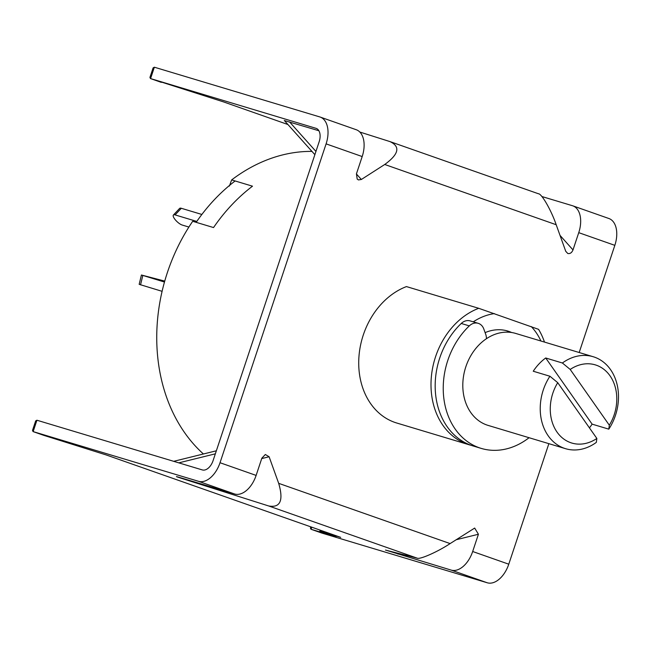 <?xml version="1.0" encoding="UTF-8"?>
<svg xmlns="http://www.w3.org/2000/svg" width="650" height="650" viewBox="0 0 650 650"><rect width="100%" height="100%" fill="white"/><g stroke="black" fill="none" stroke-linecap="round" stroke-linejoin="round"><path stroke-width="0.97" d="M471.079 445.299A72.012 57.362 -73.3 0 1 468.983 444.722A72.012 57.362 -73.3 0 1 466.984 444.072A72.012 57.362 -73.3 0 1 431.316 377.26A72.012 57.362 -73.3 0 1 478.717 308.303L538.574 329.339A72.012 57.362 -73.3 0 1 544.472 342.079M485.103 332.629A48.011 38.244 -73.3 0 1 507.699 331.029A48.011 38.244 -73.3 0 1 509.031 331.459A48.011 38.244 -73.3 0 1 511.639 332.516M203.418 453.984A168.033 133.843 -73.3 0 1 192.692 221.293L213.541 227.557A168.033 133.843 -73.3 0 1 252.501 186.184A168.033 133.843 106.7 0 0 213.541 227.557L196.17 222.341A168.033 133.843 106.7 0 1 235.129 180.96L252.501 186.184L231.652 179.92L229.385 186.062M231.652 179.92A168.033 133.843 -73.3 0 1 311.943 151.393M478.717 308.303L406.445 286.585A72.012 57.362 106.7 0 0 359.036 355.542A72.012 57.362 106.7 0 0 394.704 422.354A72.012 57.362 106.7 0 0 396.703 423.004L468.983 444.722M531.221 326.544A64.813 51.626 -73.3 0 1 540.914 341.014M473.257 321.831A64.813 51.626 -73.3 0 1 494.414 313.609M529.067 437.718A72.012 57.362 -73.3 0 1 481.211 448.394L473.151 445.973A72.012 57.362 -73.3 0 1 439.741 357.979A72.012 57.362 -73.3 0 1 461.248 323.464A12.001 9.563 -73.3 0 1 470.137 320.897L478.197 323.318A12.001 9.563 -73.3 0 1 483.803 329.006L485.696 334.271A12.001 9.563 -73.3 0 1 486.427 338.723M481.211 448.394A72.012 57.362 -73.3 0 1 447.801 360.401A72.012 57.362 -73.3 0 1 469.308 325.886A12.001 9.563 -73.3 0 1 478.197 323.318M201.866 214.459L181.317 208.284A7.199 2.316 -136.7 0 0 179.627 208.414L173.396 215.036A7.199 2.316 -136.7 0 0 174.468 218.717A7.199 2.316 -136.7 0 0 182.195 225.038L188.898 227.053M196.796 221.431L175.086 214.906A7.199 2.316 -136.7 0 0 173.396 215.036M164.466 282.035L141.424 275.007L164.734 281.092M162.094 291.322L139.165 284.334L141.424 275.007M596.326 442.39A48.011 38.244 -73.3 0 1 565.541 448.679A48.011 38.244 -73.3 0 1 564.208 448.24A48.011 38.244 -73.3 0 1 549.924 376.244L557.733 382.679A40.812 32.508 106.7 0 0 557.034 432.087A40.812 32.508 106.7 0 0 596.863 438.457L596.326 442.39M565.541 448.679L488.126 425.409A48.011 38.244 -73.3 0 1 486.793 424.978A48.011 38.244 -73.3 0 1 465.579 367.583A48.011 38.244 -73.3 0 1 515.759 333.45L593.174 356.72A48.011 38.244 -73.3 0 1 594.506 357.151A48.011 38.244 -73.3 0 1 608.798 429.154L609.326 425.214A40.812 32.508 106.7 0 0 596.408 365.235A40.812 32.508 106.7 0 0 570.196 369.444L562.388 363.001A48.011 38.244 -73.3 0 1 593.174 356.72M589.436 427.871A48.011 38.244 106.7 0 0 592.117 424.141L608.798 429.154M506.155 330.606A48.011 38.244 -73.3 0 1 510.039 332.312M609.326 425.214L570.196 369.444M592.117 424.141L545.707 357.988A48.011 38.244 106.7 0 0 533.244 371.231L549.924 376.244M545.707 357.988L562.388 363.001M557.733 382.679L596.863 438.457M356.403 173.948L361.351 179.481L358.442 179.928L357.183 179.067L356.444 173.818L362.188 156.553A24.001 14.503 -70.6 0 0 356.249 129.732L320.158 117.049A24.001 14.503 -70.6 0 0 319.776 116.919L154.359 67.21L150.572 78.593L315.981 128.31A12.001 7.256 -70.6 0 1 316.176 128.367A12.001 7.256 -70.6 0 1 319.15 141.781L213.078 460.639A12.001 7.256 -70.6 0 1 202.345 469.934L36.928 420.225L33.142 431.608L43.81 435.362M285.058 120.754L318.874 130.739M579.183 352.511L614.835 245.342L578.744 232.659L572.999 249.917C571.797 252.761 570.058 253.955 567.783 253.492L565.744 251.314L556.189 224.729L384.743 164.482C398.897 154.164 400.611 146.526 389.902 141.57L538.59 193.814M359.808 132.031L389.902 141.57M361.351 179.481L384.743 164.482M541.856 196.519L572.423 205.709A24.001 14.503 -70.6 0 1 572.804 205.831L608.896 218.514A24.001 14.503 109.4 0 1 614.835 245.342M362.188 156.553L326.097 143.869L220.025 462.727A24.001 14.503 -70.6 0 1 198.551 481.317L33.061 431.584L43.891 435.386M234.65 494.008A24.001 14.503 109.4 0 0 256.124 475.41L261.861 458.152L265.346 454.504L269.116 456.755L278.679 483.34C283.692 500.484 280.361 508.024 268.686 505.968L181.569 478.359C174.752 476.157 174.704 476.036 181.415 478.01L234.65 494.008L198.551 481.317M548.86 443.666L508.771 564.192L472.672 551.509L478.416 534.251L474.679 528.068L450.117 543.587L278.679 483.34M538.387 193.749C541.539 193.367 551.33 210.405 556.189 224.729M578.744 232.659A24.001 14.503 -70.6 0 0 572.804 205.831M326.097 143.869A24.001 14.503 -70.6 0 0 320.158 117.049M154.359 67.21L153.107 67.884L149.931 77.423L150.491 78.569L223.519 101.896L287.934 124.532M182.138 478.221L181.569 478.359C174.752 476.157 174.704 476.036 181.415 478.01M310.822 526.858L310.416 528.101L310.976 529.246L336.082 536.794L319.841 531.091L340.689 537.355L106.088 454.911L43.964 435.411M311.748 527.183L311.049 529.271L321.88 533.081L487.297 582.79L451.198 570.107L385.962 550.192L417.162 558.147C419.648 559.804 437.767 551.793 450.117 543.587M385.466 550.087L385.962 550.192M472.672 551.509A24.001 14.503 109.4 0 1 451.198 570.107M319.841 531.091L320.158 530.14M508.771 564.192A24.001 14.503 109.4 0 1 487.297 582.79M36.928 420.225L35.669 420.899L32.5 430.438L33.061 431.584M461.248 323.464L469.308 325.886M181.317 208.284L175.086 214.906M142.797 275.527L140.538 284.846M289.575 121.932L315.941 151.426M560.024 235.398L572.999 249.917M256.124 475.41L220.025 462.727M269.116 456.755L261.723 458.583M417.162 558.147L268.686 505.968M478.416 534.251L456.073 539.768M399.677 553.686L397.971 554.109M215.345 453.83L178.782 462.857M284.294 120.453L314.86 154.659M150.491 78.569L161.322 82.371M310.976 529.246L321.799 533.057M173.696 461.321L216.352 450.791"/></g></svg>
